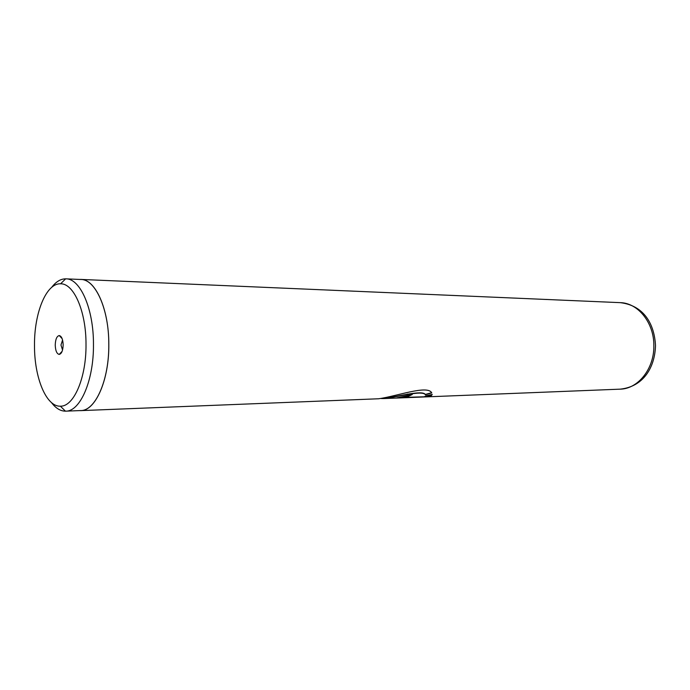<?xml version="1.0" encoding="UTF-8"?>
<svg xmlns="http://www.w3.org/2000/svg" width="690" height="690" viewBox="0 0 690 690"><rect width="100%" height="100%" fill="white"/><g stroke="black" fill="none" stroke-linecap="round" stroke-linejoin="round"><path stroke-width="1.03" d="M34.5 345.561C34.293 377.516 46.204 406.91 60.375 406.177C73.77 406.807 86.388 377.801 86.008 344.362C86.181 311.414 73.77 283.262 60.582 283.806C46.204 283.004 34.112 313.182 34.5 345.561M51.491 402.598C55.769 408.264 60.41 411.119 65.429 411.162L65.774 411.154C80.256 411.533 93.875 380.311 93.461 344.319C93.65 308.853 80.256 278.553 65.99 278.846L65.645 278.838C60.625 278.863 55.976 281.701 51.681 287.359M63.161 344.897C62.911 339.264 61.608 336.159 59.254 335.564C56.804 336.116 55.459 339.282 55.235 345.078C55.485 350.779 56.813 353.884 59.219 354.41C61.617 353.806 62.928 350.632 63.161 344.897M62.566 339.989L60.979 345.043L62.548 350.003M65.774 411.154L80.704 410.559C95.401 410.921 109.21 379.992 108.787 344.353C109.003 309.198 95.418 279.148 80.92 279.424L79.609 279.433M381.389 398.561L383.907 398.561C398.475 396.931 422.237 389.988 425.394 394.723L431.75 392.929C427.86 384.632 396.974 396.207 378.689 398.768L80.704 410.628C95.418 410.99 109.236 380.026 108.813 344.353C108.968 309.241 95.392 279.217 80.92 279.493L65.99 278.846M407.945 394.231L407.367 394.068M424.419 396.776L402.856 397.431L408.118 396.465L412.266 394.525L396.267 398.07L427.429 396.828L431.138 395.957L432.268 394.447L425.851 395.836L424.419 396.776M79.393 410.61L80.704 410.628M403.158 397.328L408.118 396.465M411.654 394.568L408.066 396.198M424.781 396.664L431.078 395.698L432.138 394.482M383.882 398.277C398.389 396.664 422.133 389.747 425.333 394.456L425.394 394.723M425.333 394.456L431.552 392.714M620.241 302.651C644.779 305.584 654.439 325.068 655.5 345.509C654.991 366.433 644.175 386.667 620.103 389.16C638.077 388.996 654.387 368.598 653.853 345.492C654.042 322.73 637.948 302.893 620.241 302.651L80.92 279.424M60.375 406.177L65.429 411.162M62.117 338.609L59.254 335.564M383.907 398.561L396.267 398.07M427.429 396.828L620.103 389.16M62.1 351.382L59.219 354.41M60.582 283.806L65.645 278.838M397.259 397.751L402.719 397.535M383.269 398.303L383.882 398.285"/></g></svg>

